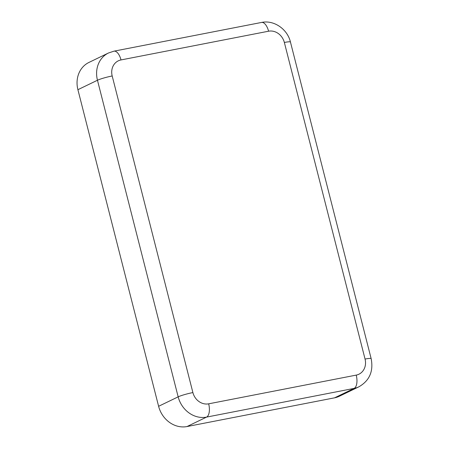 <?xml version="1.0" encoding="UTF-8"?>
<svg xmlns="http://www.w3.org/2000/svg" width="449" height="449" viewBox="0 0 449 449"><rect width="100%" height="100%" fill="white"/><g stroke="black" fill="none" stroke-linecap="round" stroke-linejoin="round"><path stroke-width="0.67" d="M356.237 375.106A11.332 5.287 79 0 1 354.132 388.385A25.498 22.383 -115.8 0 0 358.959 386.78L339.405 396.226A25.498 22.383 -115.8 0 1 334.572 397.831L187.003 426.55A25.498 22.383 -115.8 0 1 158.609 406.294L77.907 89.693A25.498 22.383 -115.8 0 1 88.953 62.428L108.506 52.982L113.956 51.169L261.526 22.45C273.98 19.739 287.483 29.174 290.447 42.026L371.149 358.628A11.332 1.224 -14.3 0 0 365.054 359.065A14.166 12.432 -115.8 0 1 356.237 375.106L208.667 403.825A14.166 12.432 -115.8 0 1 192.89 392.572L112.188 75.971A14.166 12.432 -115.8 0 1 121.005 59.936L268.581 31.211A14.166 12.432 -115.8 0 1 284.352 42.464L365.054 359.065M284.352 42.464A11.332 1.224 -14.3 0 1 290.447 42.026M268.581 31.211A11.332 5.287 -101 0 0 261.526 22.45M121.005 59.936A11.332 5.287 -101 0 0 113.956 51.169M112.188 75.971A11.332 1.224 165.7 0 0 97.461 80.248L77.907 89.693M192.89 392.572A11.332 1.224 165.7 0 0 178.163 396.849L97.461 80.248A25.498 22.383 -115.8 0 1 108.506 52.982M208.667 403.825A11.332 5.287 79 0 1 206.557 417.104A25.498 22.383 -115.8 0 1 178.163 396.849L158.609 406.294M334.572 397.831L354.132 388.385L206.557 417.104L187.003 426.55M358.959 386.78C369.555 380.612 373.619 371.228 371.149 358.628"/></g></svg>
